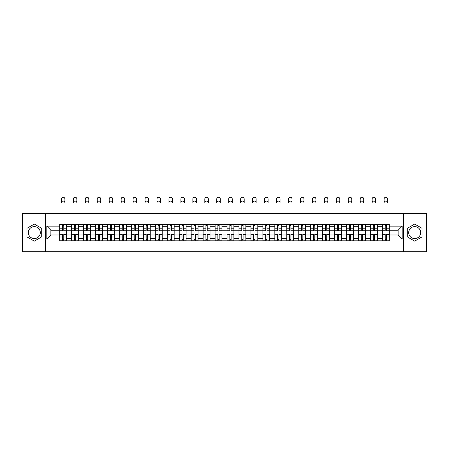 <?xml version="1.0" encoding="UTF-8"?>
<svg xmlns="http://www.w3.org/2000/svg" width="449" height="449" viewBox="0 0 449 449"><rect width="100%" height="100%" fill="white"/><g stroke="black" fill="none" stroke-linecap="round" stroke-linejoin="round"><path stroke-width="0.67" d="M34.326 238.582A5.977 5.977 0 0 1 28.349 232.604A5.977 5.977 0 0 1 34.326 226.627A5.977 5.977 0 0 1 40.303 232.604A5.977 5.977 0 0 1 34.326 238.582M414.674 238.582A5.977 5.977 0 0 1 408.697 232.604A5.977 5.977 0 0 1 414.674 226.627A5.977 5.977 0 0 1 420.651 232.604A5.977 5.977 0 0 1 414.674 238.582M403.718 251.76L426.55 251.76L426.55 213.449L22.45 213.449L22.45 251.76L403.718 251.76L403.718 213.449M71.644 240.838L71.644 226.7L66.581 226.7L66.581 240.838M66.581 226.7L66.581 224.365M71.644 226.7L71.644 224.365M78.536 224.365L78.536 240.838M83.593 240.838L83.593 224.365M90.49 224.365L90.49 240.838M95.547 240.838L95.547 224.365M102.445 224.365L102.445 240.838M107.502 240.838L107.502 224.365M114.394 224.365L114.394 240.838M119.451 240.838L119.451 224.365M126.349 224.365L126.349 240.838M131.405 240.838L131.405 224.365M138.303 224.365L138.303 240.838M143.36 240.838L143.36 224.365M150.252 224.365L150.252 240.838M155.309 240.838L155.309 224.365M162.207 224.365L162.207 240.838M167.264 240.838L167.264 224.365M174.161 224.365L174.161 240.838M179.218 240.838L179.218 224.365M186.111 224.365L186.111 240.838M191.167 240.838L191.167 224.365M198.065 224.365L198.065 240.838M203.122 240.838L203.122 224.365M210.02 224.365L210.02 240.838M215.077 240.838L215.077 224.365M221.969 224.365L221.969 240.838M227.031 240.838L227.031 224.365M233.923 224.365L233.923 240.838M238.98 240.838L238.98 224.365M245.878 224.365L245.878 240.838M250.935 240.838L250.935 224.365M257.833 224.365L257.833 240.838M262.889 240.838L262.889 224.365M269.782 224.365L269.782 240.838M274.839 240.838L274.839 224.365M281.736 224.365L281.736 240.838M286.793 240.838L286.793 224.365M293.691 224.365L293.691 240.838M298.748 240.838L298.748 224.365M305.64 224.365L305.64 240.838M310.697 240.838L310.697 224.365M317.595 224.365L317.595 240.838M322.651 240.838L322.651 224.365M329.549 224.365L329.549 240.838M334.606 240.838L334.606 224.365M341.498 224.365L341.498 240.838M346.555 240.838L346.555 224.365M353.453 224.365L353.453 240.838M358.51 240.838L358.51 224.365M365.407 224.365L365.407 240.838M370.464 240.838L370.464 224.365M377.356 224.365L377.356 240.838M382.419 240.838L382.419 224.365M382.419 234.979L377.356 234.979M370.464 234.979L365.407 234.979M358.51 234.979L353.453 234.979M346.555 234.979L341.498 234.979M334.606 234.979L329.549 234.979M322.651 234.979L317.595 234.979M310.697 234.979L305.64 234.979M298.748 234.979L293.691 234.979M286.793 234.979L281.736 234.979M274.839 234.979L269.782 234.979M262.889 234.979L257.833 234.979M250.935 234.979L245.878 234.979M238.98 234.979L233.923 234.979M227.031 234.979L221.969 234.979M215.077 234.979L210.02 234.979M203.122 234.979L198.065 234.979M191.167 234.979L186.111 234.979M179.218 234.979L174.161 234.979M167.264 234.979L162.207 234.979M155.309 234.979L150.252 234.979M143.36 234.979L138.303 234.979M131.405 234.979L126.349 234.979M119.451 234.979L114.394 234.979M107.502 234.979L102.445 234.979M95.547 234.979L90.49 234.979M83.593 234.979L78.536 234.979M71.644 234.979L66.581 234.979M382.419 230.225L377.356 230.225M370.464 230.225L365.407 230.225M358.51 230.225L353.453 230.225M346.555 230.225L341.498 230.225M334.606 230.225L329.549 230.225M322.651 230.225L317.595 230.225M310.697 230.225L305.64 230.225M298.748 230.225L293.691 230.225M286.793 230.225L281.736 230.225M274.839 230.225L269.782 230.225M262.889 230.225L257.833 230.225M250.935 230.225L245.878 230.225M238.98 230.225L233.923 230.225M227.031 230.225L221.969 230.225M215.077 230.225L210.02 230.225M203.122 230.225L198.065 230.225M191.167 230.225L186.111 230.225M179.218 230.225L174.161 230.225M167.264 230.225L162.207 230.225M155.309 230.225L150.252 230.225M143.36 230.225L138.303 230.225M131.405 230.225L126.349 230.225M119.451 230.225L114.394 230.225M107.502 230.225L102.445 230.225M95.547 230.225L90.49 230.225M83.593 230.225L78.536 230.225M71.644 230.225L66.581 230.225M50.877 234.979L59.689 234.979L59.689 230.225L50.877 230.225L50.877 234.979L46.814 239.036L46.814 226.167L59.689 226.167L59.689 230.225M389.311 230.225L389.311 234.979L398.123 234.979L398.123 230.225L389.311 230.225L389.311 224.365L59.689 224.365L59.689 226.167M389.311 226.167L402.186 226.167L402.186 239.036L389.311 239.036L389.311 234.979M59.689 234.979L59.689 240.838L389.311 240.838L389.311 239.036M59.689 239.036L46.814 239.036M45.282 251.76L45.282 213.449M41.718 228.333L34.326 224.062L26.934 228.333L26.934 236.87L34.326 241.141L41.718 236.87L41.718 228.333M422.066 228.333L414.674 224.062L407.282 228.333L407.282 236.87L414.674 241.141L422.066 236.87L422.066 228.333M63.786 239.687L62.484 239.687M62.484 225.516L63.786 225.516M75.741 239.687L74.439 239.687M74.439 225.516L75.741 225.516M87.695 239.687L86.388 239.687M86.388 225.516L87.695 225.516M99.644 239.687L98.342 239.687M98.342 225.516L99.644 225.516M111.599 239.687L110.297 239.687M110.297 225.516L111.599 225.516M123.554 239.687L122.251 239.687M122.251 225.516L123.554 225.516M135.503 239.687L134.2 239.687M134.2 225.516L135.503 225.516M147.457 239.687L146.155 239.687M146.155 225.516L147.457 225.516M159.412 239.687L158.11 239.687M158.11 225.516L159.412 225.516M171.361 239.687L170.059 239.687M170.059 225.516L171.361 225.516M183.315 239.687L182.013 239.687M182.013 225.516L183.315 225.516M195.27 239.687L193.968 239.687M193.968 225.516L195.27 225.516M207.225 239.687L205.917 239.687M205.917 225.516L207.225 225.516M219.174 239.687L217.872 239.687M217.872 225.516L219.174 225.516M231.128 239.687L229.826 239.687M229.826 225.516L231.128 225.516M243.083 239.687L241.775 239.687M241.775 225.516L243.083 225.516M255.032 239.687L253.73 239.687M253.73 225.516L255.032 225.516M266.987 239.687L265.685 239.687M265.685 225.516L266.987 225.516M278.941 239.687L277.639 239.687M277.639 225.516L278.941 225.516M290.89 239.687L289.588 239.687M289.588 225.516L290.89 225.516M302.845 239.687L301.543 239.687M301.543 225.516L302.845 225.516M314.8 239.687L313.497 239.687M313.497 225.516L314.8 225.516M326.749 239.687L325.446 239.687M325.446 225.516L326.749 225.516M338.703 239.687L337.401 239.687M337.401 225.516L338.703 225.516M350.658 239.687L349.356 239.687M349.356 225.516L350.658 225.516M362.612 239.687L361.305 239.687M361.305 225.516L362.612 225.516M374.561 239.687L373.259 239.687M373.259 225.516L374.561 225.516M386.516 239.687L385.214 239.687M385.214 225.516L386.516 225.516M46.814 226.167L50.877 230.225M398.123 234.979L402.186 239.036M398.123 230.225L402.186 226.167M64.897 202.836A1.762 1.762 0 0 0 63.135 201.073A1.762 1.762 0 0 0 61.373 202.836L61.373 199.002A1.762 1.762 0 0 1 63.135 197.24A1.762 1.762 0 0 1 64.897 199.002L64.897 202.836M63.786 230.954L63.786 224.444L66.547 224.444L66.547 230.954L63.786 230.954M62.484 225.437L63.786 225.437M62.484 224.444L59.728 224.444L59.728 230.954L62.484 230.954L62.484 224.444L63.786 224.444M62.484 234.412L59.728 234.249L62.484 234.249L62.484 240.765L59.728 240.765L61.26 240.765M59.728 234.412L59.728 240.765M63.786 239.766L62.484 239.766M65.015 240.765L66.547 240.765L66.547 234.249L63.786 234.249L63.786 240.765L61.373 240.765M66.547 240.765L64.897 240.765M76.852 202.836A1.762 1.762 0 0 0 75.09 201.073A1.762 1.762 0 0 0 73.327 202.836L73.327 199.002A1.762 1.762 0 0 1 75.09 197.24A1.762 1.762 0 0 1 76.852 199.002L76.852 202.836M75.741 230.954L75.741 224.444L78.496 224.444L78.496 230.954L75.741 230.954M74.439 225.437L75.741 225.437M74.439 224.444L71.677 224.444L71.677 230.954L74.439 230.954L74.439 224.444L75.741 224.444M88.807 202.836A1.762 1.762 0 0 0 87.044 201.073A1.762 1.762 0 0 0 85.282 202.836L85.282 199.002A1.762 1.762 0 0 1 87.044 197.24A1.762 1.762 0 0 1 88.807 199.002L88.807 202.836M87.695 230.954L87.695 224.444L90.451 224.444L90.451 230.954L87.695 230.954M86.388 225.437L87.695 225.437M86.388 224.444L83.632 224.444L83.632 230.954L86.388 230.954L86.388 224.444L87.695 224.444M74.439 234.412L71.677 234.249L74.439 234.249L74.439 240.765L71.677 240.765L73.209 240.765M71.677 234.412L71.677 240.765M75.741 239.766L74.439 239.766M76.964 240.765L78.496 240.765L78.496 234.249L75.741 234.249L75.741 240.765L73.327 240.765M78.496 240.765L76.852 240.765M86.388 234.412L83.632 234.249L86.388 234.249L86.388 240.765L83.632 240.765L85.164 240.765M83.632 234.412L83.632 240.765M87.695 239.766L86.388 239.766M88.919 240.765L90.451 240.765L90.451 234.249L87.695 234.249L87.695 240.765L85.282 240.765M90.451 240.765L88.807 240.765M100.756 202.836A1.762 1.762 0 0 0 98.993 201.073A1.762 1.762 0 0 0 97.231 202.836L97.231 199.002A1.762 1.762 0 0 1 98.993 197.24A1.762 1.762 0 0 1 100.756 199.002L100.756 202.836M99.644 230.954L99.644 224.444L102.406 224.444L102.406 230.954L99.644 230.954M98.342 225.437L99.644 225.437M98.342 224.444L95.586 224.444L95.586 230.954L98.342 230.954L98.342 224.444L99.644 224.444M112.71 202.836A1.762 1.762 0 0 0 110.948 201.073A1.762 1.762 0 0 0 109.186 202.836L109.186 199.002A1.762 1.762 0 0 1 110.948 197.24A1.762 1.762 0 0 1 112.71 199.002L112.71 202.836M111.599 230.954L111.599 224.444L114.355 224.444L114.355 230.954L111.599 230.954M110.297 225.437L111.599 225.437M110.297 224.444L107.535 224.444L107.535 230.954L110.297 230.954L110.297 224.444L111.599 224.444M124.665 202.836A1.762 1.762 0 0 0 122.903 201.073A1.762 1.762 0 0 0 121.14 202.836L121.14 199.002A1.762 1.762 0 0 1 122.903 197.24A1.762 1.762 0 0 1 124.665 199.002L124.665 202.836M123.554 230.954L123.554 224.444L126.309 224.444L126.309 230.954L123.554 230.954M122.251 225.437L123.554 225.437M122.251 224.444L119.49 224.444L119.49 230.954L122.251 230.954L122.251 224.444L123.554 224.444M98.342 234.412L95.586 234.249L98.342 234.249L98.342 240.765L95.586 240.765L97.119 240.765M95.586 234.412L95.586 240.765M99.644 239.766L98.342 239.766M100.873 240.765L102.406 240.765L102.406 234.249L99.644 234.249L99.644 240.765L97.231 240.765M102.406 240.765L100.756 240.765M110.297 234.412L107.535 234.249L110.297 234.249L110.297 240.765L107.535 240.765L109.068 240.765M107.535 234.412L107.535 240.765M111.599 239.766L110.297 239.766M112.822 240.765L114.355 240.765L114.355 234.249L111.599 234.249L111.599 240.765L109.186 240.765M114.355 240.765L112.71 240.765M122.251 234.412L119.49 234.249L122.251 234.249L122.251 240.765L119.49 240.765L121.022 240.765M119.49 234.412L119.49 240.765M123.554 239.766L122.251 239.766M124.777 240.765L126.309 240.765L126.309 234.249L123.554 234.249L123.554 240.765L121.14 240.765M126.309 240.765L124.665 240.765M136.614 202.836A1.762 1.762 0 0 0 134.852 201.073A1.762 1.762 0 0 0 133.089 202.836L133.089 199.002A1.762 1.762 0 0 1 134.852 197.24A1.762 1.762 0 0 1 136.614 199.002L136.614 202.836M135.503 230.954L135.503 224.444L138.264 224.444L138.264 230.954L135.503 230.954M134.2 225.437L135.503 225.437M134.2 224.444L131.445 224.444L131.445 230.954L134.2 230.954L134.2 224.444L135.503 224.444M134.2 234.412L131.445 234.249L134.2 234.249L134.2 240.765L131.445 240.765L132.977 240.765M131.445 234.412L131.445 240.765M135.503 239.766L134.2 239.766M136.732 240.765L138.264 240.765L138.264 234.249L135.503 234.249L135.503 240.765L133.089 240.765M138.264 240.765L136.614 240.765M148.568 202.836A1.762 1.762 0 0 0 146.806 201.073A1.762 1.762 0 0 0 145.044 202.836L145.044 199.002A1.762 1.762 0 0 1 146.806 197.24A1.762 1.762 0 0 1 148.568 199.002L148.568 202.836M147.457 230.954L147.457 224.444L150.219 224.444L150.219 230.954L147.457 230.954M146.155 225.437L147.457 225.437M146.155 224.444L143.394 224.444L143.394 230.954L146.155 230.954L146.155 224.444L147.457 224.444M146.155 234.412L143.394 234.249L146.155 234.249L146.155 240.765L143.394 240.765L144.932 240.765M143.394 234.412L143.394 240.765M147.457 239.766L146.155 239.766M148.681 240.765L150.219 240.765L150.219 234.249L147.457 234.249L147.457 240.765L145.044 240.765M150.219 240.765L148.568 240.765M160.523 202.836A1.762 1.762 0 0 0 158.761 201.073A1.762 1.762 0 0 0 156.998 202.836L156.998 199.002A1.762 1.762 0 0 1 158.761 197.24A1.762 1.762 0 0 1 160.523 199.002L160.523 202.836M159.412 230.954L159.412 224.444L162.168 224.444L162.168 230.954L159.412 230.954M158.11 225.437L159.412 225.437M158.11 224.444L155.348 224.444L155.348 230.954L158.11 230.954L158.11 224.444L159.412 224.444M158.11 234.412L155.348 234.249L158.11 234.249L158.11 240.765L155.348 240.765L156.881 240.765M155.348 234.412L155.348 240.765M159.412 239.766L158.11 239.766M160.635 240.765L162.168 240.765L162.168 234.249L159.412 234.249L159.412 240.765L156.998 240.765M162.168 240.765L160.523 240.765M172.472 202.836A1.762 1.762 0 0 0 170.71 201.073A1.762 1.762 0 0 0 168.947 202.836L168.947 199.002A1.762 1.762 0 0 1 170.71 197.24A1.762 1.762 0 0 1 172.472 199.002L172.472 202.836M171.361 230.954L171.361 224.444L174.122 224.444L174.122 230.954L171.361 230.954M170.059 225.437L171.361 225.437M170.059 224.444L167.303 224.444L167.303 230.954L170.059 230.954L170.059 224.444L171.361 224.444M170.059 234.412L167.303 234.249L170.059 234.249L170.059 240.765L167.303 240.765L168.835 240.765M167.303 234.412L167.303 240.765M171.361 239.766L170.059 239.766M172.59 240.765L174.122 240.765L174.122 234.249L171.361 234.249L171.361 240.765L168.947 240.765M174.122 240.765L172.472 240.765M184.427 202.836A1.762 1.762 0 0 0 182.664 201.073A1.762 1.762 0 0 0 180.902 202.836L180.902 199.002A1.762 1.762 0 0 1 182.664 197.24A1.762 1.762 0 0 1 184.427 199.002L184.427 202.836M183.315 230.954L183.315 224.444L186.077 224.444L186.077 230.954L183.315 230.954M182.013 225.437L183.315 225.437M182.013 224.444L179.258 224.444L179.258 230.954L182.013 230.954L182.013 224.444L183.315 224.444M182.013 234.412L179.258 234.249L182.013 234.249L182.013 240.765L179.258 240.765L180.79 240.765M179.258 234.412L179.258 240.765M183.315 239.766L182.013 239.766M184.545 240.765L186.077 240.765L186.077 234.249L183.315 234.249L183.315 240.765L180.902 240.765M186.077 240.765L184.427 240.765M196.381 202.836A1.762 1.762 0 0 0 194.619 201.073A1.762 1.762 0 0 0 192.857 202.836L192.857 199.002A1.762 1.762 0 0 1 194.619 197.24A1.762 1.762 0 0 1 196.381 199.002L196.381 202.836M195.27 230.954L195.27 224.444L198.026 224.444L198.026 230.954L195.27 230.954M193.968 225.437L195.27 225.437M193.968 224.444L191.207 224.444L191.207 230.954L193.968 230.954L193.968 224.444L195.27 224.444M193.968 234.412L191.207 234.249L193.968 234.249L193.968 240.765L191.207 240.765L192.739 240.765M191.207 234.412L191.207 240.765M195.27 239.766L193.968 239.766M196.494 240.765L198.026 240.765L198.026 234.249L195.27 234.249L195.27 240.765L192.857 240.765M198.026 240.765L196.381 240.765M208.33 202.836A1.762 1.762 0 0 0 206.568 201.073A1.762 1.762 0 0 0 204.806 202.836L204.806 199.002A1.762 1.762 0 0 1 206.568 197.24A1.762 1.762 0 0 1 208.33 199.002L208.33 202.836M207.225 230.954L207.225 224.444L209.98 224.444L209.98 230.954L207.225 230.954M205.917 225.437L207.225 225.437M205.917 224.444L203.161 224.444L203.161 230.954L205.917 230.954L205.917 224.444L207.225 224.444M205.917 234.412L203.161 234.249L205.917 234.249L205.917 240.765L203.161 240.765L204.693 240.765M203.161 234.412L203.161 240.765M207.225 239.766L205.917 239.766M208.448 240.765L209.98 240.765L209.98 234.249L207.225 234.249L207.225 240.765L204.806 240.765M209.98 240.765L208.33 240.765M220.285 202.836A1.762 1.762 0 0 0 218.523 201.073A1.762 1.762 0 0 0 216.76 202.836L216.76 199.002A1.762 1.762 0 0 1 218.523 197.24A1.762 1.762 0 0 1 220.285 199.002L220.285 202.836M219.174 230.954L219.174 224.444L221.935 224.444L221.935 230.954L219.174 230.954M217.872 225.437L219.174 225.437M217.872 224.444L215.116 224.444L215.116 230.954L217.872 230.954L217.872 224.444L219.174 224.444M217.872 234.412L215.116 234.249L217.872 234.249L217.872 240.765L215.116 240.765L216.648 240.765M215.116 234.412L215.116 240.765M219.174 239.766L217.872 239.766M220.403 240.765L221.935 240.765L221.935 234.249L219.174 234.249L219.174 240.765L216.76 240.765M221.935 240.765L220.285 240.765M232.24 202.836A1.762 1.762 0 0 0 230.477 201.073A1.762 1.762 0 0 0 228.715 202.836L228.715 199.002A1.762 1.762 0 0 1 230.477 197.24A1.762 1.762 0 0 1 232.24 199.002L232.24 202.836M231.128 230.954L231.128 224.444L233.884 224.444L233.884 230.954L231.128 230.954M229.826 225.437L231.128 225.437M229.826 224.444L227.065 224.444L227.065 230.954L229.826 230.954L229.826 224.444L231.128 224.444M229.826 234.412L227.065 234.249L229.826 234.249L229.826 240.765L227.065 240.765L228.597 240.765M227.065 234.412L227.065 240.765M231.128 239.766L229.826 239.766M232.352 240.765L233.884 240.765L233.884 234.249L231.128 234.249L231.128 240.765L228.715 240.765M233.884 240.765L232.24 240.765M244.194 202.836A1.762 1.762 0 0 0 242.432 201.073A1.762 1.762 0 0 0 240.67 202.836L240.67 199.002A1.762 1.762 0 0 1 242.432 197.24A1.762 1.762 0 0 1 244.194 199.002L244.194 202.836M243.083 230.954L243.083 224.444L245.839 224.444L245.839 230.954L243.083 230.954M241.775 225.437L243.083 225.437M241.775 224.444L239.02 224.444L239.02 230.954L241.775 230.954L241.775 224.444L243.083 224.444M241.775 234.412L239.02 234.249L241.775 234.249L241.775 240.765L239.02 240.765L240.552 240.765M239.02 234.412L239.02 240.765M243.083 239.766L241.775 239.766M244.307 240.765L245.839 240.765L245.839 234.249L243.083 234.249L243.083 240.765L240.67 240.765M245.839 240.765L244.194 240.765M256.143 202.836A1.762 1.762 0 0 0 254.381 201.073A1.762 1.762 0 0 0 252.619 202.836L252.619 199.002A1.762 1.762 0 0 1 254.381 197.24A1.762 1.762 0 0 1 256.143 199.002L256.143 202.836M255.032 230.954L255.032 224.444L257.793 224.444L257.793 230.954L255.032 230.954M253.73 225.437L255.032 225.437M253.73 224.444L250.974 224.444L250.974 230.954L253.73 230.954L253.73 224.444L255.032 224.444M253.73 234.412L250.974 234.249L253.73 234.249L253.73 240.765L250.974 240.765L252.506 240.765M250.974 234.412L250.974 240.765M255.032 239.766L253.73 239.766M256.261 240.765L257.793 240.765L257.793 234.249L255.032 234.249L255.032 240.765L252.619 240.765M257.793 240.765L256.143 240.765M268.098 202.836A1.762 1.762 0 0 0 266.336 201.073A1.762 1.762 0 0 0 264.573 202.836L264.573 199.002A1.762 1.762 0 0 1 266.336 197.24A1.762 1.762 0 0 1 268.098 199.002L268.098 202.836M266.987 230.954L266.987 224.444L269.742 224.444L269.742 230.954L266.987 230.954M265.685 225.437L266.987 225.437M265.685 224.444L262.923 224.444L262.923 230.954L265.685 230.954L265.685 224.444L266.987 224.444M265.685 234.412L262.923 234.249L265.685 234.249L265.685 240.765L262.923 240.765L264.455 240.765M262.923 234.412L262.923 240.765M266.987 239.766L265.685 239.766M268.21 240.765L269.742 240.765L269.742 234.249L266.987 234.249L266.987 240.765L264.573 240.765M269.742 240.765L268.098 240.765M280.053 202.836A1.762 1.762 0 0 0 278.29 201.073A1.762 1.762 0 0 0 276.528 202.836L276.528 199.002A1.762 1.762 0 0 1 278.29 197.24A1.762 1.762 0 0 1 280.053 199.002L280.053 202.836M278.941 230.954L278.941 224.444L281.697 224.444L281.697 230.954L278.941 230.954M277.639 225.437L278.941 225.437M277.639 224.444L274.878 224.444L274.878 230.954L277.639 230.954L277.639 224.444L278.941 224.444M277.639 234.412L274.878 234.249L277.639 234.249L277.639 240.765L274.878 240.765L276.41 240.765M274.878 234.412L274.878 240.765M278.941 239.766L277.639 239.766M280.165 240.765L281.697 240.765L281.697 234.249L278.941 234.249L278.941 240.765L276.528 240.765M281.697 240.765L280.053 240.765M292.002 202.836A1.762 1.762 0 0 0 290.239 201.073A1.762 1.762 0 0 0 288.477 202.836L288.477 199.002A1.762 1.762 0 0 1 290.239 197.24A1.762 1.762 0 0 1 292.002 199.002L292.002 202.836M290.89 230.954L290.89 224.444L293.652 224.444L293.652 230.954L290.89 230.954M289.588 225.437L290.89 225.437M289.588 224.444L286.832 224.444L286.832 230.954L289.588 230.954L289.588 224.444L290.89 224.444M289.588 234.412L286.832 234.249L289.588 234.249L289.588 240.765L286.832 240.765L288.365 240.765M286.832 234.412L286.832 240.765M290.89 239.766L289.588 239.766M292.119 240.765L293.652 240.765L293.652 234.249L290.89 234.249L290.89 240.765L288.477 240.765M293.652 240.765L292.002 240.765M303.956 202.836A1.762 1.762 0 0 0 302.194 201.073A1.762 1.762 0 0 0 300.432 202.836L300.432 199.002A1.762 1.762 0 0 1 302.194 197.24A1.762 1.762 0 0 1 303.956 199.002L303.956 202.836M302.845 230.954L302.845 224.444L305.606 224.444L305.606 230.954L302.845 230.954M301.543 225.437L302.845 225.437M301.543 224.444L298.781 224.444L298.781 230.954L301.543 230.954L301.543 224.444L302.845 224.444M301.543 234.412L298.781 234.249L301.543 234.249L301.543 240.765L298.781 240.765L300.319 240.765M298.781 234.412L298.781 240.765M302.845 239.766L301.543 239.766M304.068 240.765L305.606 240.765L305.606 234.249L302.845 234.249L302.845 240.765L300.432 240.765M305.606 240.765L303.956 240.765M315.911 202.836A1.762 1.762 0 0 0 314.148 201.073A1.762 1.762 0 0 0 312.386 202.836L312.386 199.002A1.762 1.762 0 0 1 314.148 197.24A1.762 1.762 0 0 1 315.911 199.002L315.911 202.836M314.8 230.954L314.8 224.444L317.555 224.444L317.555 230.954L314.8 230.954M313.497 225.437L314.8 225.437M313.497 224.444L310.736 224.444L310.736 230.954L313.497 230.954L313.497 224.444L314.8 224.444M313.497 234.412L310.736 234.249L313.497 234.249L313.497 240.765L310.736 240.765L312.268 240.765M310.736 234.412L310.736 240.765M314.8 239.766L313.497 239.766M316.023 240.765L317.555 240.765L317.555 234.249L314.8 234.249L314.8 240.765L312.386 240.765M317.555 240.765L315.911 240.765M327.86 202.836A1.762 1.762 0 0 0 326.097 201.073A1.762 1.762 0 0 0 324.335 202.836L324.335 199.002A1.762 1.762 0 0 1 326.097 197.24A1.762 1.762 0 0 1 327.86 199.002L327.86 202.836M326.749 230.954L326.749 224.444L329.51 224.444L329.51 230.954L326.749 230.954M325.446 225.437L326.749 225.437M325.446 224.444L322.691 224.444L322.691 230.954L325.446 230.954L325.446 224.444L326.749 224.444M325.446 234.412L322.691 234.249L325.446 234.249L325.446 240.765L322.691 240.765L324.223 240.765M322.691 234.412L322.691 240.765M326.749 239.766L325.446 239.766M327.978 240.765L329.51 240.765L329.51 234.249L326.749 234.249L326.749 240.765L324.335 240.765M329.51 240.765L327.86 240.765M339.814 202.836A1.762 1.762 0 0 0 338.052 201.073A1.762 1.762 0 0 0 336.29 202.836L336.29 199.002A1.762 1.762 0 0 1 338.052 197.24A1.762 1.762 0 0 1 339.814 199.002L339.814 202.836M338.703 230.954L338.703 224.444L341.464 224.444L341.464 230.954L338.703 230.954M337.401 225.437L338.703 225.437M337.401 224.444L334.645 224.444L334.645 230.954L337.401 230.954L337.401 224.444L338.703 224.444M337.401 234.412L334.645 234.249L337.401 234.249L337.401 240.765L334.645 240.765L336.178 240.765M334.645 234.412L334.645 240.765M338.703 239.766L337.401 239.766M339.932 240.765L341.464 240.765L341.464 234.249L338.703 234.249L338.703 240.765L336.29 240.765M341.464 240.765L339.814 240.765M351.769 202.836A1.762 1.762 0 0 0 350.007 201.073A1.762 1.762 0 0 0 348.244 202.836L348.244 199.002A1.762 1.762 0 0 1 350.007 197.24A1.762 1.762 0 0 1 351.769 199.002L351.769 202.836M350.658 230.954L350.658 224.444L353.414 224.444L353.414 230.954L350.658 230.954M349.356 225.437L350.658 225.437M349.356 224.444L346.594 224.444L346.594 230.954L349.356 230.954L349.356 224.444L350.658 224.444M349.356 234.412L346.594 234.249L349.356 234.249L349.356 240.765L346.594 240.765L348.127 240.765M346.594 234.412L346.594 240.765M350.658 239.766L349.356 239.766M351.881 240.765L353.414 240.765L353.414 234.249L350.658 234.249L350.658 240.765L348.244 240.765M353.414 240.765L351.769 240.765M363.718 202.836A1.762 1.762 0 0 0 361.956 201.073A1.762 1.762 0 0 0 360.193 202.836L360.193 199.002A1.762 1.762 0 0 1 361.956 197.24A1.762 1.762 0 0 1 363.718 199.002L363.718 202.836M362.612 230.954L362.612 224.444L365.368 224.444L365.368 230.954L362.612 230.954M361.305 225.437L362.612 225.437M361.305 224.444L358.549 224.444L358.549 230.954L361.305 230.954L361.305 224.444L362.612 224.444M361.305 234.412L358.549 234.249L361.305 234.249L361.305 240.765L358.549 240.765L360.081 240.765M358.549 234.412L358.549 240.765M362.612 239.766L361.305 239.766M363.836 240.765L365.368 240.765L365.368 234.249L362.612 234.249L362.612 240.765L360.193 240.765M365.368 240.765L363.718 240.765M375.673 202.836A1.762 1.762 0 0 0 373.91 201.073A1.762 1.762 0 0 0 372.148 202.836L372.148 199.002A1.762 1.762 0 0 1 373.91 197.24A1.762 1.762 0 0 1 375.673 199.002L375.673 202.836M374.561 230.954L374.561 224.444L377.323 224.444L377.323 230.954L374.561 230.954M373.259 225.437L374.561 225.437M373.259 224.444L370.504 224.444L370.504 230.954L373.259 230.954L373.259 224.444L374.561 224.444M373.259 234.412L370.504 234.249L373.259 234.249L373.259 240.765L370.504 240.765L372.036 240.765M370.504 234.412L370.504 240.765M374.561 239.766L373.259 239.766M375.791 240.765L377.323 240.765L377.323 234.249L374.561 234.249L374.561 240.765L372.148 240.765M377.323 240.765L375.673 240.765M387.627 202.836A1.762 1.762 0 0 0 385.865 201.073A1.762 1.762 0 0 0 384.103 202.836L384.103 199.002A1.762 1.762 0 0 1 385.865 197.24A1.762 1.762 0 0 1 387.627 199.002L387.627 202.836M386.516 230.954L386.516 224.444L389.272 224.444L389.272 230.954L386.516 230.954M385.214 225.437L386.516 225.437M385.214 224.444L382.453 224.444L382.453 230.954L385.214 230.954L385.214 224.444L386.516 224.444M385.214 234.412L382.453 234.249L385.214 234.249L385.214 240.765L382.453 240.765L383.985 240.765M382.453 234.412L382.453 240.765M386.516 239.766L385.214 239.766M387.74 240.765L389.272 240.765L389.272 234.249L386.516 234.249L386.516 240.765L384.103 240.765M389.272 240.765L387.627 240.765M370.464 226.7L365.407 226.7M358.51 226.7L353.453 226.7M346.555 226.7L341.498 226.7M334.606 226.7L329.549 226.7M322.651 226.7L317.595 226.7M310.697 226.7L305.64 226.7M298.748 226.7L293.691 226.7M286.793 226.7L281.736 226.7M274.839 226.7L269.782 226.7M262.889 226.7L257.833 226.7M250.935 226.7L245.878 226.7M238.98 226.7L233.923 226.7M227.031 226.7L221.969 226.7M215.077 226.7L210.02 226.7M203.122 226.7L198.065 226.7M191.167 226.7L186.111 226.7M179.218 226.7L174.161 226.7M167.264 226.7L162.207 226.7M155.309 226.7L150.252 226.7M143.36 226.7L138.303 226.7M131.405 226.7L126.349 226.7M119.451 226.7L114.394 226.7M107.502 226.7L102.445 226.7M95.547 226.7L90.49 226.7M83.593 226.7L78.536 226.7M382.419 226.7L377.356 226.7M370.464 238.503L365.407 238.503M358.51 238.503L353.453 238.503M346.555 238.503L341.498 238.503M334.606 238.503L329.549 238.503M322.651 238.503L317.595 238.503M310.697 238.503L305.64 238.503M298.748 238.503L293.691 238.503M286.793 238.503L281.736 238.503M274.839 238.503L269.782 238.503M262.889 238.503L257.833 238.503M250.935 238.503L245.878 238.503M238.98 238.503L233.923 238.503M227.031 238.503L221.969 238.503M215.077 238.503L210.02 238.503M203.122 238.503L198.065 238.503M191.167 238.503L186.111 238.503M179.218 238.503L174.161 238.503M167.264 238.503L162.207 238.503M155.309 238.503L150.252 238.503M143.36 238.503L138.303 238.503M131.405 238.503L126.349 238.503M119.451 238.503L114.394 238.503M107.502 238.503L102.445 238.503M95.547 238.503L90.49 238.503M83.593 238.503L78.536 238.503M71.644 238.503L66.581 238.503M382.419 238.503L377.356 238.503M63.786 230.792L66.547 230.792M63.786 228.204L66.547 228.204M59.728 230.792L62.484 230.792M59.728 228.204L62.484 228.204M62.484 236.999L59.728 236.999M66.547 234.412L63.786 234.412M66.547 236.999L63.786 236.999M75.741 230.792L78.496 230.792M75.741 228.204L78.496 228.204M71.677 230.792L74.439 230.792M71.677 228.204L74.439 228.204M87.695 230.792L90.451 230.792M87.695 228.204L90.451 228.204M83.632 230.792L86.388 230.792M83.632 228.204L86.388 228.204M74.439 236.999L71.677 236.999M78.496 234.412L75.741 234.412M78.496 236.999L75.741 236.999M86.388 236.999L83.632 236.999M90.451 234.412L87.695 234.412M90.451 236.999L87.695 236.999M99.644 230.792L102.406 230.792M99.644 228.204L102.406 228.204M95.586 230.792L98.342 230.792M95.586 228.204L98.342 228.204M111.599 230.792L114.355 230.792M111.599 228.204L114.355 228.204M107.535 230.792L110.297 230.792M107.535 228.204L110.297 228.204M123.554 230.792L126.309 230.792M123.554 228.204L126.309 228.204M119.49 230.792L122.251 230.792M119.49 228.204L122.251 228.204M98.342 236.999L95.586 236.999M102.406 234.412L99.644 234.412M102.406 236.999L99.644 236.999M110.297 236.999L107.535 236.999M114.355 234.412L111.599 234.412M114.355 236.999L111.599 236.999M122.251 236.999L119.49 236.999M126.309 234.412L123.554 234.412M126.309 236.999L123.554 236.999M135.503 230.792L138.264 230.792M135.503 228.204L138.264 228.204M131.445 230.792L134.2 230.792M131.445 228.204L134.2 228.204M134.2 236.999L131.445 236.999M138.264 234.412L135.503 234.412M138.264 236.999L135.503 236.999M147.457 230.792L150.219 230.792M147.457 228.204L150.219 228.204M143.394 230.792L146.155 230.792M143.394 228.204L146.155 228.204M146.155 236.999L143.394 236.999M150.219 234.412L147.457 234.412M150.219 236.999L147.457 236.999M159.412 230.792L162.168 230.792M159.412 228.204L162.168 228.204M155.348 230.792L158.11 230.792M155.348 228.204L158.11 228.204M158.11 236.999L155.348 236.999M162.168 234.412L159.412 234.412M162.168 236.999L159.412 236.999M171.361 230.792L174.122 230.792M171.361 228.204L174.122 228.204M167.303 230.792L170.059 230.792M167.303 228.204L170.059 228.204M170.059 236.999L167.303 236.999M174.122 234.412L171.361 234.412M174.122 236.999L171.361 236.999M183.315 230.792L186.077 230.792M183.315 228.204L186.077 228.204M179.258 230.792L182.013 230.792M179.258 228.204L182.013 228.204M182.013 236.999L179.258 236.999M186.077 234.412L183.315 234.412M186.077 236.999L183.315 236.999M195.27 230.792L198.026 230.792M195.27 228.204L198.026 228.204M191.207 230.792L193.968 230.792M191.207 228.204L193.968 228.204M193.968 236.999L191.207 236.999M198.026 234.412L195.27 234.412M198.026 236.999L195.27 236.999M207.225 230.792L209.98 230.792M207.225 228.204L209.98 228.204M203.161 230.792L205.917 230.792M203.161 228.204L205.917 228.204M205.917 236.999L203.161 236.999M209.98 234.412L207.225 234.412M209.98 236.999L207.225 236.999M219.174 230.792L221.935 230.792M219.174 228.204L221.935 228.204M215.116 230.792L217.872 230.792M215.116 228.204L217.872 228.204M217.872 236.999L215.116 236.999M221.935 234.412L219.174 234.412M221.935 236.999L219.174 236.999M231.128 230.792L233.884 230.792M231.128 228.204L233.884 228.204M227.065 230.792L229.826 230.792M227.065 228.204L229.826 228.204M229.826 236.999L227.065 236.999M233.884 234.412L231.128 234.412M233.884 236.999L231.128 236.999M243.083 230.792L245.839 230.792M243.083 228.204L245.839 228.204M239.02 230.792L241.775 230.792M239.02 228.204L241.775 228.204M241.775 236.999L239.02 236.999M245.839 234.412L243.083 234.412M245.839 236.999L243.083 236.999M255.032 230.792L257.793 230.792M255.032 228.204L257.793 228.204M250.974 230.792L253.73 230.792M250.974 228.204L253.73 228.204M253.73 236.999L250.974 236.999M257.793 234.412L255.032 234.412M257.793 236.999L255.032 236.999M266.987 230.792L269.742 230.792M266.987 228.204L269.742 228.204M262.923 230.792L265.685 230.792M262.923 228.204L265.685 228.204M265.685 236.999L262.923 236.999M269.742 234.412L266.987 234.412M269.742 236.999L266.987 236.999M278.941 230.792L281.697 230.792M278.941 228.204L281.697 228.204M274.878 230.792L277.639 230.792M274.878 228.204L277.639 228.204M277.639 236.999L274.878 236.999M281.697 234.412L278.941 234.412M281.697 236.999L278.941 236.999M290.89 230.792L293.652 230.792M290.89 228.204L293.652 228.204M286.832 230.792L289.588 230.792M286.832 228.204L289.588 228.204M289.588 236.999L286.832 236.999M293.652 234.412L290.89 234.412M293.652 236.999L290.89 236.999M302.845 230.792L305.606 230.792M302.845 228.204L305.606 228.204M298.781 230.792L301.543 230.792M298.781 228.204L301.543 228.204M301.543 236.999L298.781 236.999M305.606 234.412L302.845 234.412M305.606 236.999L302.845 236.999M314.8 230.792L317.555 230.792M314.8 228.204L317.555 228.204M310.736 230.792L313.497 230.792M310.736 228.204L313.497 228.204M313.497 236.999L310.736 236.999M317.555 234.412L314.8 234.412M317.555 236.999L314.8 236.999M326.749 230.792L329.51 230.792M326.749 228.204L329.51 228.204M322.691 230.792L325.446 230.792M322.691 228.204L325.446 228.204M325.446 236.999L322.691 236.999M329.51 234.412L326.749 234.412M329.51 236.999L326.749 236.999M338.703 230.792L341.464 230.792M338.703 228.204L341.464 228.204M334.645 230.792L337.401 230.792M334.645 228.204L337.401 228.204M337.401 236.999L334.645 236.999M341.464 234.412L338.703 234.412M341.464 236.999L338.703 236.999M350.658 230.792L353.414 230.792M350.658 228.204L353.414 228.204M346.594 230.792L349.356 230.792M346.594 228.204L349.356 228.204M349.356 236.999L346.594 236.999M353.414 234.412L350.658 234.412M353.414 236.999L350.658 236.999M362.612 230.792L365.368 230.792M362.612 228.204L365.368 228.204M358.549 230.792L361.305 230.792M358.549 228.204L361.305 228.204M361.305 236.999L358.549 236.999M365.368 234.412L362.612 234.412M365.368 236.999L362.612 236.999M374.561 230.792L377.323 230.792M374.561 228.204L377.323 228.204M370.504 230.792L373.259 230.792M370.504 228.204L373.259 228.204M373.259 236.999L370.504 236.999M377.323 234.412L374.561 234.412M377.323 236.999L374.561 236.999M386.516 230.792L389.272 230.792M386.516 228.204L389.272 228.204M382.453 230.792L385.214 230.792M382.453 228.204L385.214 228.204M385.214 236.999L382.453 236.999M389.272 234.412L386.516 234.412M389.272 236.999L386.516 236.999"/></g></svg>
